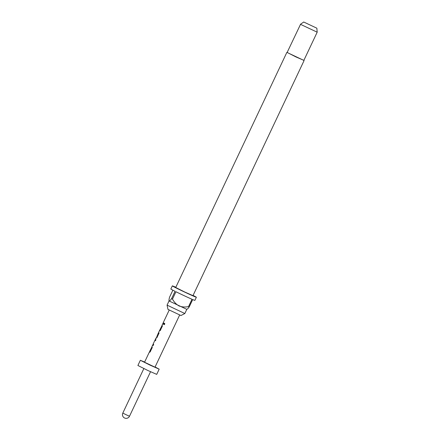 <?xml version="1.0" encoding="UTF-8"?>
<svg xmlns="http://www.w3.org/2000/svg" width="440" height="440" viewBox="0 0 440 440"><rect width="100%" height="100%" fill="white"/><g stroke="black" fill="none" stroke-linecap="round" stroke-linejoin="round"><path stroke-width="0.66" d="M164.731 323.45L164.186 324.671M163.834 323.752L163.939 324.654L164.72 324.203L164.544 323.274L163.834 323.752L164.269 323.95M162.19 326.442L162.393 325.831M158.873 333.454L158.29 333.157L156.701 336.963L158.29 333.157M155.447 340.709L154.864 340.406L155.43 340.747L155.947 339.652L155.381 339.306L154.974 340.461M153.18 345.499L152.597 345.197L152.009 346.44L152.091 347.809L150.277 351.648L149.27 352.368L149.842 351.312M152.075 347.837L152.279 347.226M163.295 324.104L163.724 323.01M180.95 315.519L167.987 309.397L167.062 305.129L169.037 300.949L186.813 309.342L184.833 313.527L167.062 305.129M303.875 60.346L295.972 56.953L287.15 52.443M304.106 60.522L192.973 295.636L184.839 292.067L175.725 287.485L286.864 52.371M300.526 24.349L287.122 52.492L303.848 60.401L317.185 32.186L300.526 24.349M303.804 22.055L316.855 28.193L303.804 22.055M169.043 300.944L169.109 301.015C168.856 300.487 169.01 299.2 169.576 297.149L172.871 290.186M193.072 295.422A13.299 0.347 -154.7 0 1 196.273 297.149A13.299 0.347 -154.7 0 1 196.367 297.242A13.299 0.347 -154.7 0 1 185.031 292.264A13.299 0.347 -154.7 0 1 172.42 285.973A13.299 0.347 -154.7 0 1 172.326 285.879A13.299 0.347 -154.7 0 1 175.824 287.265M196.367 297.242L194.887 300.377A13.299 0.347 -154.7 0 1 192.698 299.558L189.239 306.873A13.299 0.347 25.3 0 1 188.556 306.576L192.011 299.261A13.299 0.347 -154.7 0 1 175.945 291.736L172.486 299.052A13.299 0.347 25.3 0 1 171.606 298.617L175.065 291.302A13.299 0.347 -154.7 0 1 170.94 289.108A13.299 0.347 -154.7 0 1 170.847 289.014L172.326 285.879M155.095 366.977L159.181 369.155L150.304 365.255L140.437 360.338L144.639 362.032M159.181 369.155L156.712 374.38L147.835 370.48L137.896 365.486L140.366 360.261M179.647 315.029L154.996 367.175L144.546 362.236L149.226 352.33M152.157 347.886L151.646 347.655L149.749 351.23L152.108 346.522M154.864 340.406L153.12 344.102L153.681 344.443L153.164 345.538L152.597 345.197L153.208 344.195L153.714 344.443M155.381 339.306L155.969 338.063L156.343 338.184M169.197 310.09L163.229 322.702L163.796 323.048L163.279 324.143L162.712 323.802L162.124 325.045L162.206 326.414L160.391 330.253L159.34 330.935L158.752 332.178L158.835 333.542L157.02 337.381L155.969 338.063M158.752 332.178L158.395 333.223M159.34 330.935L159.957 329.918M162.267 326.491L161.761 326.26L159.863 329.835L162.222 325.122M162.712 323.802L163.328 322.784M186.742 309.27C187.231 309.298 188.062 308.5 189.239 306.873M188.556 306.576C185.29 307.302 182.116 307.093 179.042 305.949C176.181 304.298 173.998 302 172.486 299.052M171.606 298.617C170.434 300.24 169.598 301.043 169.109 301.015M163.246 324.022L162.833 323.824M152.026 347.76L151.613 347.562M152.136 347.969L151.63 347.738M150.458 351.522L149.958 351.285M150.409 351.582L149.903 351.346M155.529 340.599L155.023 340.357M153.12 345.444L153.615 344.405M158.956 333.504L158.45 333.267M158.934 333.586L158.433 333.355M157.262 337.134L156.756 336.902M157.207 337.2L156.701 336.963M162.14 326.365L161.728 326.166M162.25 326.574L161.744 326.343M160.573 330.121L160.066 329.89M160.523 330.187L160.017 329.951M143.847 368.577L122.815 413.072L126.352 414.849L129.508 416.235L150.541 371.74M159.022 332.959L158.812 333.405M303.754 22L300.459 24.277M122.815 413.072A3.702 3.702 0 0 0 124.581 418A3.702 3.702 0 0 0 129.508 416.235M316.855 28.193L317.185 32.186M180.95 315.53L184.833 313.527M150.255 351.511L149.947 352.154M155.876 339.614L155.386 340.654M157.053 337.128L156.69 337.893M160.369 330.116L160.061 330.759"/></g></svg>
